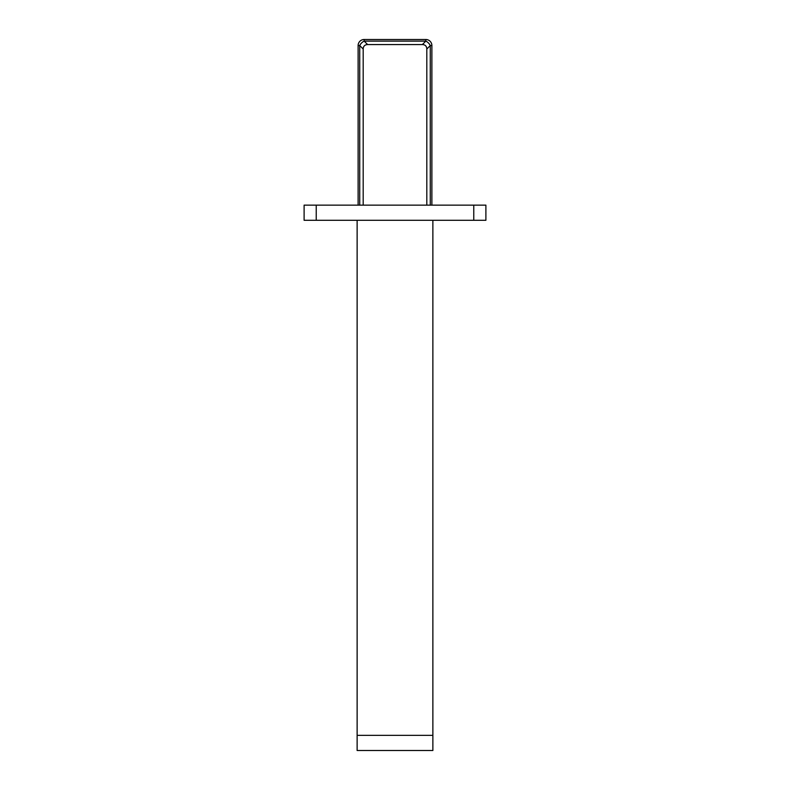<?xml version="1.0" encoding="UTF-8"?>
<svg xmlns="http://www.w3.org/2000/svg" width="790" height="790" viewBox="0 0 790 790"><rect width="100%" height="100%" fill="white"/><g stroke="black" fill="none" stroke-linecap="round" stroke-linejoin="round"><path stroke-width="1.19" d="M357.129 220.301L357.129 735.352L432.871 735.352L432.871 750.5L357.129 750.5L357.129 735.352L432.871 735.352L432.871 220.301M367.636 44.576L364.18 41.11A6.063 3.683 135 0 0 359.726 45.563L363.193 49.029A9.964 6.063 -135 0 1 367.636 44.576L422.364 44.576A9.964 6.063 -45 0 1 426.807 49.029L426.807 205.143M422.364 44.576L425.82 41.11L425.82 39.5L364.18 39.5L364.18 41.11L425.82 41.11A6.063 3.683 45 0 1 430.274 45.563L430.274 205.143M363.193 205.143L363.193 49.029M473.773 220.301L485.89 220.301L485.89 205.143L473.773 205.143L473.773 220.301L316.227 220.301L316.227 205.143L304.111 205.143L304.111 220.301L316.227 220.301M316.227 205.143L473.773 205.143M364.18 39.5A6.063 6.063 0 0 0 358.117 45.563L359.726 45.563L359.726 205.143M431.883 205.143L431.883 45.563L430.274 45.563L426.807 49.029M431.883 45.563A6.063 6.063 0 0 0 425.82 39.5M358.117 45.563L358.117 205.143"/></g></svg>
